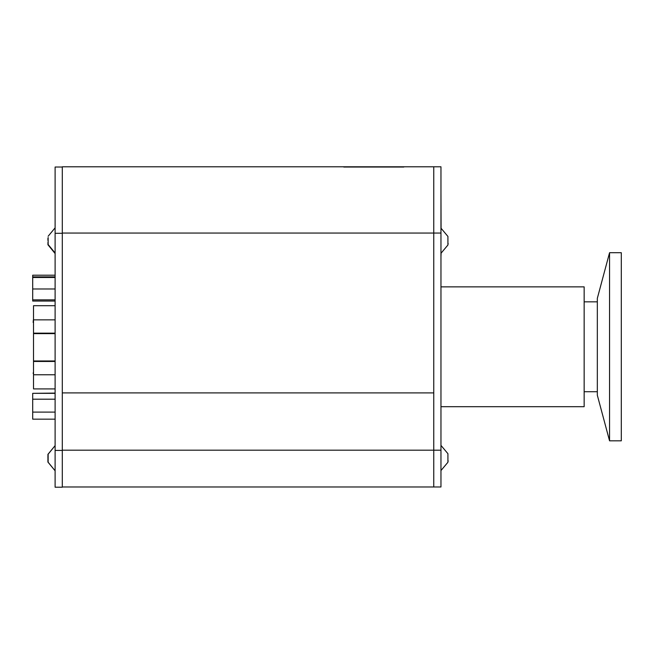 <?xml version="1.0" encoding="UTF-8"?>
<svg xmlns="http://www.w3.org/2000/svg" width="654" height="654" viewBox="0 0 654 654"><rect width="100%" height="100%" fill="white"/><g stroke="black" fill="none" stroke-linecap="round" stroke-linejoin="round"><path stroke-width="0.98" d="M433.766 233.045L433.766 392.907L62.302 392.907L62.302 166.786L433.766 166.786L433.766 233.045L62.302 233.045M433.766 450.173L62.302 450.173L62.302 486.977L433.766 486.977L62.302 486.977M433.766 392.907L62.302 392.907M62.302 167.023L55.108 167.023L55.108 487.214L62.302 487.214L55.108 487.214L62.302 487.214L62.302 450.426L55.108 450.426M62.302 450.173L62.302 233.298L55.108 233.298M55.108 386.947L55.108 374.358M55.108 372.379L55.108 359.046M55.108 354.108L55.108 356.332M55.108 351.811L55.108 338.797M55.108 324.719L55.108 336.082M55.108 323.207L55.108 305.549M47.93 238.301L47.897 239.29M48.118 458.217L47.889 456.353M48.118 461.879L47.889 460.073M48.143 454.448L48.143 461.977M47.93 240.427L47.963 238.489M47.93 243.729L47.963 242.364M48.143 237.5L48.143 244.604M55.108 227.845L48.143 236.249M47.922 458.217L47.906 456.933M47.922 461.495L47.906 460.629M48.143 461.045L48.143 462.419M47.995 457.62L47.906 459.5M47.995 454.53L47.906 455.797M48.143 455.38L48.143 454.007M33.517 308.361L33.517 385.778M33.379 319.773L33.141 322.447M33.379 372.404L33.141 373.426M55.108 305.696L33.517 305.696L33.517 333.156L55.108 333.156M55.108 361.458L33.517 361.458L33.517 388.917L55.108 388.917M55.108 333.622L33.517 333.622L33.517 360.983L55.108 360.983M33.517 333.156L33.517 333.622M33.517 361.458L33.517 360.983M55.108 301.044L32.7 301.044L32.7 277.484L55.108 277.484M32.7 288.986L55.108 288.986M32.7 277.484L32.7 276.855L55.108 276.855M32.7 299.867L55.108 299.867M55.108 419.173L32.7 419.173L32.7 393.332L55.108 393.332M32.7 399.193L55.108 399.193M32.7 412.11L55.108 412.11M32.7 393.332L55.108 393.095M32.7 276.855L32.7 275.203L55.108 275.203M403.812 167.032L343.775 167.032L403.812 166.909M441.074 286.861L584.153 286.861L584.153 406.69L440.959 406.69M440.959 167.032L440.959 167.538M440.959 450.189L433.766 450.189L433.766 486.977L440.959 486.977L440.959 166.786L433.766 166.786L440.959 166.786M433.766 450.189L433.766 233.053L440.959 233.053M433.766 233.053L433.766 166.786M621.3 439.602L621.3 440.837L609.561 440.837L609.561 252.706L621.3 252.706L621.3 439.602M609.561 252.706L597.331 298.322L597.331 395.229L609.561 440.837M440.959 402.496L440.959 282.667M441.074 253.221L440.959 257.022M441.074 228.23L440.959 191.001M447.925 245.013L440.959 253.311L447.925 245.013L447.925 242.871L448.178 243.942M447.925 462.264L440.959 470.561L447.925 462.264L447.925 460.122L448.178 461.193M447.925 460.122L447.925 453.688L440.959 445.39L447.925 453.688M447.925 242.871L447.925 236.437L440.959 228.14L447.925 236.437M55.108 319.847L33.517 319.847M55.108 374.758L33.517 374.758M55.108 253.548L47.889 244.678M47.979 454.293L55.108 445.636L47.889 454.497M47.979 462.133L55.108 470.798L47.889 461.928M55.108 253.008L47.963 244.31M597.331 301.837L584.153 301.837M597.331 391.713L584.153 391.713"/></g></svg>
